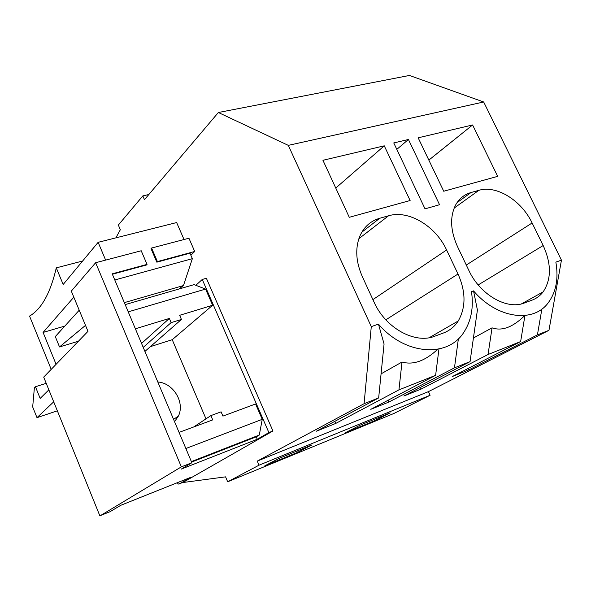 <?xml version="1.0" encoding="UTF-8"?>
<svg xmlns="http://www.w3.org/2000/svg" width="591" height="591" viewBox="0 0 591 591"><rect width="100%" height="100%" fill="white"/><g stroke="black" fill="none" stroke-linecap="round" stroke-linejoin="round"><path stroke-width="0.89" d="M541.881 309.027L537.411 334.905L548.965 330.325L561.45 260.158L483.682 101.984L409.46 75.456L218.36 112.512L144.455 199.677L142.83 195.909L148.829 194.52M548.965 330.325L428.438 391.634L430.115 395.261L393.931 413.464L227.668 481.783L259.035 465.183L430.115 395.261M181.348 466.86L95.631 262.729L71.312 291.119L87.985 331.352L43.704 377.11L99.739 515.544L100.677 515.455L181.348 466.86L191.861 462.746L181.208 469.121L257.262 439.246L256.221 436.83L259.294 435.05L262.249 419.322L185.862 448.51M227.668 481.783L225.57 476.856L182.782 482.544L272.953 430.994L268.883 432.582L202.255 279.462L195.857 285.313M202.255 279.462L206.385 278.272L272.953 430.994M142.83 195.909L118.348 225.06L120.342 229.736L115.866 237.863M371.281 326.631L378.454 324.127L384.069 343.962L378.661 397.92L364.086 403.705L371.281 326.631L288.305 145.364L483.682 101.984M288.305 145.364L218.36 112.512M378.454 324.127C405.086 355.405 448.251 358.057 464.134 331.839C471.293 320.573 473.746 307.165 471.478 291.607L473.539 290.89L477.41 310.024L470.052 361.648L403.83 396.036L421.139 389.077L488.04 354.504L520.634 341.568L452.595 376.423L468.833 369.892L537.411 334.905M561.45 260.158L555.865 262.116C558.68 278.509 556.138 292.065 548.241 302.777C533.318 323.469 497.024 318.586 473.539 290.89M358.877 238.69L388.575 215.774C408.558 209.694 435.626 225.969 446.604 249.986L458.018 274.025C465.915 291.755 465.981 307.409 458.232 320.979C454.59 326.631 449.67 330.635 443.464 332.992L434.762 336.213C415.022 344.309 385.443 328.057 374.051 302.104L362.327 276.595C356.026 262.212 355.08 249.025 359.483 237.028C363.487 227.328 370.232 221.071 379.718 218.271L361.818 232.189M388.575 215.774L379.718 218.271M384.261 145.822L322.937 160.294L349.281 217.303L410.117 200.519L384.261 145.822L335.762 188.049M393.761 142.941L408.433 139.483L439.549 204.722L425.032 208.852L393.761 142.941M543.173 245.538C551.484 263.793 551.477 279.233 543.151 291.858C540.233 295.699 536.532 298.462 532.048 300.154L524.357 303.006C506.915 310.194 479.914 294.643 468.848 270.397L457.478 246.55C450.468 230.874 449.773 217.178 455.38 205.439C458.926 198.835 464.134 194.528 471.02 192.533L478.873 190.317C496.58 184.902 521.461 200.43 532.122 222.977L543.173 245.538L478.178 284.936M472.601 124.967L418.169 137.814L443.738 191.24L497.681 176.362L472.601 124.967L428.837 160.109M364.086 403.705L257.27 461.098L428.438 391.634M378.661 397.92L316.399 431.201L335.732 423.429L398.947 389.868L435.619 375.315L370.786 409.327L388.848 402.065L454.457 367.838L470.052 361.648M259.035 465.183L257.27 461.098M297.421 452.433L264.849 465.804L278.945 458.424L311.952 444.905L297.421 452.433L296.837 451.096M374.716 420.703L345.166 432.826L360.303 425.106L390.186 412.865L374.716 420.703L374.14 419.44M177.448 482.655L178.076 484.155L182.782 482.544M473.421 338.015L492.059 327.842C501.981 331.337 512.892 327.229 524.801 315.52M458.394 338.754L454.457 367.838M408.433 139.483L396.82 149.375M468.833 369.892L468.153 368.452M524.941 315.505L520.634 341.568M492.059 327.842L488.04 354.504M421.139 389.077L420.386 387.437M437.739 349.259C425.099 361.005 413.19 365.26 401.998 362.024L398.947 389.868M438.95 349.015L435.619 375.315M381.077 373.859L401.998 362.024M335.732 423.429L334.809 421.361M388.848 402.065L388.036 400.277M194.712 251.478L188.935 238.232L151.591 248.035L157.405 261.591L194.712 251.478L190.871 255.238M100.677 515.455L110.044 511.703L120.675 505.342L190.849 477.292L179.11 484.022M268.883 432.582L257.262 439.246M191.861 462.746L112.201 273.84L147.048 264.399L141.219 250.761L95.631 262.729M112.371 274.239L146.494 264.982L147.048 264.399M114.794 279.979L192.356 258.666L189.977 253.184L156.844 262.175L157.405 261.591M156.844 262.175L151.03 248.634L151.591 248.035M184.03 239.518L176.65 222.556L98.136 242.325L105.634 260.106M64.818 326.077L43.091 332.43L73.823 297.184M43.091 332.43L56.079 364.315M78.433 341.221L59.521 346.939L85.503 325.368M178.866 289.036L183.469 285.556L192.356 258.666M124.339 302.629L183.469 285.556M59.521 346.939L55.288 336.589L79.224 310.209M125.174 304.601L194.084 284.626L205.587 289.08L212.627 305.252L172.232 339.707L205.993 418.842M179.066 432.398L212.723 419.891L210.891 415.606L221.093 411.838L222.925 416.101L255.571 403.978L262.249 419.322M51.203 369.36L29.55 316.082C41.481 309.174 50.398 293.106 56.293 267.863L63.171 284.485L98.136 242.325M48.861 389.846L40.173 398.437L35.46 386.75L46.216 383.315M53.707 401.821L36.989 417.66L32.682 406.933L34.374 387.873L35.46 386.75M36.989 417.66L57.349 410.819M56.293 267.863L82.637 261.015M205.587 289.08L128.232 311.856M143.214 347.382L171.131 322.612L169.351 318.446L135.383 328.81M171.131 322.612L181.43 319.443L179.649 315.306L212.627 305.252M172.232 339.707L150.38 346.644M174.559 421.715L178.445 415.983C185.109 402.375 173.237 382.887 157.812 381.993M259.294 435.05L191.381 461.593M256.221 436.83L191.595 462.103M169.351 318.446L141.544 343.415M144.921 351.423L181.43 319.443M210.891 415.606L193.737 426.946M532.122 222.977L466.292 265.041M457.065 202.624L471.02 192.533M454.176 208.076L478.873 190.317M372.906 299.615L446.604 249.986M458.018 274.025L385.842 319.82M521.469 303.885L543.151 291.858M429.221 337.712L458.232 320.979M173.584 419.396L178.445 415.983"/></g></svg>
